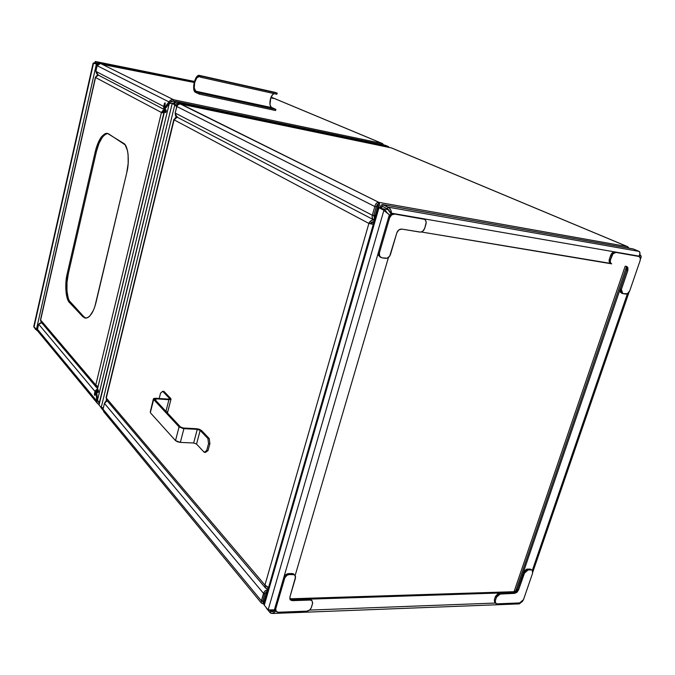 <?xml version="1.0" encoding="UTF-8"?>
<svg xmlns="http://www.w3.org/2000/svg" width="675" height="675" viewBox="0 0 675 675"><rect width="100%" height="100%" fill="white"/><g stroke="black" fill="none" stroke-linecap="round" stroke-linejoin="round"><path stroke-width="1.01" d="M385.341 145.294L388.581 146.644L177.922 102.659L175.297 101.351L385.341 145.294L388.581 146.644L177.922 102.659L177.601 103.967L174.985 102.659L175.297 101.351L178.453 102.938L179.423 104.093L177.922 102.659L177.601 103.967L174.985 102.659L174.26 104.22L175.297 101.351L384.919 145.201M171.889 103.469L175.989 105.089L172.193 103.528L174.791 104.836L101.183 407.616L99.056 405.034L172.193 103.528L174.791 104.836L101.183 407.616L103.402 407.692L101.183 407.616L99.056 405.034L172.193 103.528L98.904 404.435M100.879 407.557L103.013 410.138L100.879 407.557M102.237 407.7L103.14 408.797L102.237 407.7M174.631 104.406L177.711 105.038L174.631 104.406M173.753 103.958L174.412 101.9L175.297 101.351L173.753 103.958M174.791 104.836L175.989 105.089L176.799 106.414L175.989 105.089L174.791 104.836L176.707 106.734L174.791 104.836M176.42 117.138L176.538 116.657L176.42 117.138M388.808 147.361L388.581 146.644L388.808 147.361M178.462 104.482L177.601 103.967L178.462 104.482M165.08 109.966L98.246 75.052L95.867 71.364L163.696 106.456L163.763 108.338L165.316 110.084L165.873 110.261L165.232 110.042L163.696 106.456L164.776 106.675L163.696 106.456L164.312 103.883L165.383 104.102L164.312 103.883L164.683 103.047L163.696 106.456L95.867 71.364L97.149 65.703L169.062 101.95L164.548 107.62L165.13 102.853L164.548 107.62L165.738 107.865L170.252 102.195L165.738 107.865L164.548 107.62L169.653 100.997L171.526 99.773L173.593 99.714L100.465 63.458L105.933 65.045L99.925 63.399L98.381 63.872L97.327 65.163L97.149 65.703L169.062 101.95C169.973 100.153 171.484 99.411 173.593 99.714L173.281 101.014L174.918 101.36L171.492 101.123L170.252 102.195L169.062 101.95L170.252 102.195L173.281 101.014L173.593 99.714L100.465 63.458L97.149 65.703L95.867 71.364L96.744 73.82L98.347 75.102M105.823 65.112L194.138 82.477L105.823 65.112M95.285 394.723L95.977 391.854L96.753 400.933L37.496 329.307L38.652 324.194L95.006 391.441L94.373 394.445L94.972 395.39L95.285 394.723L94.77 395.474L94.458 393.727L95.513 393.795L94.458 393.727L95.2 390.884L97.36 388.935L95.006 391.441L96.162 391.517L95.006 391.441L38.652 324.194L37.496 329.307L37.927 331.282L37.496 329.307L36.442 329.316L33.978 327.324L93.589 62.961L96.398 64.108L36.442 329.316L37.496 329.307L96.753 400.933L97.883 401.009L96.753 400.933L95.977 391.854L96.778 391.913L95.977 391.854L95.285 394.723M164.135 111.738L166.084 111.898L164.135 111.755L97.478 389.112L164.388 111.966L166.008 112.067L164.388 111.966L165.468 112.523L166.025 109.924L164.759 109.257L169.273 103.604L97.495 400.25L96.711 391.163L97.85 392.487L98.457 391.762L98.398 390.226L97.478 389.112L164.388 111.966L165.62 112.506L166.219 111.476L166.118 110L164.759 109.257L169.273 103.604L97.495 400.25L96.711 391.163L98.423 391.897L96.711 391.163L98.128 392.437L98.322 390.108L97.327 388.876L97.588 388.302M97.917 401.254L99.276 402.891L97.917 401.254M270.793 97.833L274.776 98.651L270.785 97.85L274.776 98.651L382.126 143.463L173.593 99.714L382.126 143.463L383.535 144.897L382.607 143.64L274.573 98.592M382.413 143.547L273.577 98.145M381.822 144.534L382.126 143.463L381.822 144.534M97.495 400.25L99.385 402.46L97.495 400.25M173.981 102.929L169.273 103.604L173.981 102.929M39.521 332.1L38.171 331.535M98.896 404.544L97.419 403.397L96.753 401.591L97.529 403.532L98.896 404.536M97.909 401.051L99.174 403.304L97.909 401.051M41.715 322.802L40.011 323.106L38.652 324.194L41.723 322.802M98.153 389.914L96.162 391.517L98.153 389.914M165.341 108.523L164.877 107.688L165.341 108.523M97.824 386.404L95.791 384.995L161.426 112.48L95.555 77.524L40.627 320.026L95.791 384.995L97.841 386.412M166.21 111.51L165.063 111.282L165.35 110.101L165.063 111.282L163.569 111.527L162.616 112.7L165.063 111.282L166.21 111.51M107.882 133.507C102.988 134.57 99.149 140.645 96.373 151.74L95.285 151.546L96.449 147.218L101.317 136.957L105.089 133.65L106.92 133.304L108.624 133.869L125.094 144.804L127.44 150.432L128.081 154.305L128.174 163.409L126.664 173.104L94.854 306.568L93.378 310.382L89.893 315.942L88.02 317.486L86.164 318.119L84.383 317.832L68.226 300.67L66.353 294.68L65.931 282.226L67.289 273.409L95.285 151.546C98.314 139.708 102.364 133.65 107.418 133.372L123.491 143.26C128.073 144.948 129.878 161.367 126.664 173.104L96.061 302.265C93.504 312.314 89.978 317.596 85.48 318.119L82.763 316.651L83.877 316.761L69.314 300.788L68.226 298.114L66.96 290.967L67.011 282.352L68.361 273.535L96.373 151.74L98.972 143.446L102.414 137.16L104.287 135.093M86.029 318.127L83.877 316.761L86.029 318.127M163.839 112.944L161.426 112.48L161.916 112.582L161.426 112.48L95.791 384.995L40.627 320.026L95.555 77.524L161.426 112.48L162.953 110.455L165.046 109.949L161.426 112.48L163.839 112.944M163.122 112.767L163.865 112.843L163.122 112.767M98.423 75.144L96.702 75.651L95.42 77.355L98.423 75.144M40.483 319.798L41.048 322.009M95.411 77.262L40.483 319.807L41.006 321.958L96.356 387.34L95.791 384.995L96.086 386.952L97.428 388.1L96.356 387.34M97.031 386.032L97.723 386.876L97.031 386.032M70.639 302.721L83.877 316.761L82.763 316.651L69.55 302.611L70.639 302.721L69.55 302.611C65.72 299.599 64.538 283.787 67.289 273.409L68.361 273.535C65.61 283.905 66.8 299.717 70.639 302.721M96.373 151.74L68.361 273.535L67.289 273.409L95.285 151.546L96.373 151.74M98.305 62.682L95.487 61.535L194.417 81.447L95.487 61.535L98.305 62.682L98.044 63.813L95.234 62.665L95.487 61.535L94.947 63.307L95.209 62.648L98.044 63.813L98.305 62.682L99.411 63.442L98.305 62.682L194.273 81.962L98.305 62.682M271.088 97.116L272.734 97.723L271.088 97.116M33.792 326.422L93.589 62.961L97.386 64.311L93.158 63.07M33.775 326.498L36.442 329.316L37.496 329.307L36.442 329.316L96.398 64.108L97.386 64.311L93.142 63.112L33.767 326.489M35.108 328.927L37.581 330.91L35.108 328.927L34.881 328.05L35.108 328.927M94.466 63.138L95.318 61.501L94.475 63.138M97.36 65.078L96.398 64.108L97.36 65.078M273.029 98.288L272.734 97.723L273.029 98.288M375.098 215.857L373.874 215.224L375.098 215.857M265.545 588.06L267.798 589.106L268.523 587.604L266.591 586.6L268.228 587.613L268.102 589.098L265.402 587.883L264.938 585.073L368.887 223.442L174.091 119.846L106.296 398.039L264.938 585.073L106.296 398.039L173.855 119.441L174.277 119.205L174.091 119.846L175.416 117.653L177.348 117.028L174.091 119.846L368.887 223.442L373.368 224.049L368.887 223.442L264.938 585.073L268.549 587.52L264.938 585.073L265.545 588.06L106.658 400.174L106.296 398.039L106.718 400.233M180.402 103.992L391.433 147.926L627.37 246.603L378.818 202.357L180.326 103.984L178.47 104.473L177.053 105.891L175.171 113.037L176.774 106.481L374.827 206.533L372.322 215.249L175.171 113.037L175.492 115.535L177.382 116.918M180.419 103.992L181.086 104.085C179.044 103.815 177.609 104.617 176.774 106.481L374.827 206.533L376.304 206.795L378.321 204.095L377.595 207.191L378.152 207.47L377.595 207.191L378.321 204.095L377.013 204.82L373.79 215.502L376.304 206.795L374.827 206.533L375.469 204.567L376.92 202.897L378.818 202.357L379.46 204.365L378.641 207.537C379.662 204.964 379.721 203.234 378.818 202.357L378.321 204.095L378.818 202.357L181.086 104.085L391.433 147.926L627.716 246.704L628.99 248.189L627.37 246.603L378.818 202.357C376.827 202.373 375.502 203.766 374.827 206.533L372.322 215.249L373.79 215.502L372.322 215.249L372.144 216.11L372.516 218.506L373.916 219.949C372.338 218.928 371.807 217.367 372.322 215.249L175.171 113.037L176.723 116.691L175.939 116.539L373.764 219.864M261.402 603.07L261.394 600.834L261.326 602.969L263.874 604.192L261.402 603.07L103.705 411.683L103.039 409.193L104.456 403.372L263.537 593.401L261.394 600.834L103.039 409.193L104.456 403.372L263.537 593.401L264.971 593.359L262.837 600.784L261.394 600.834L264.22 591.975L266.026 590.262L267.95 589.596C265.79 590.026 264.322 591.292 263.537 593.401L264.971 593.359L262.651 601.889L263.917 602.395L264.001 601.248L264.44 601.771L264.001 601.248L263.191 603.526L263.621 602.049L262.685 601.94L262.837 600.784L261.394 600.834L103.039 409.193L103.798 411.792M262.727 600.969L263.621 602.049L262.727 600.969M106.414 399.794L105.933 401.288L106.414 399.794M106.768 400.3L106.582 400.925L106.296 399.786L106.768 400.3M391.433 147.926L390.985 147.833M175.559 115.653L175.939 116.539L175.559 115.653M267.216 590.102L267.815 590.085L267.216 590.102L264.001 601.248L267.216 590.102L267.654 590.625L267.216 590.102M628.585 248.122L627.37 246.603L628.585 248.122M373.832 220.244L377.595 207.191L373.832 220.244L374.389 220.531L373.832 220.244M104.456 403.372L105.342 401.785L107.131 400.739L104.456 403.372M266.878 591.275L264.971 593.359L266.878 591.275M374.448 218.126L373.79 215.502L374.448 218.126M633.487 249.05L639.183 251.429L388.024 207.132C390.201 208.288 391.348 210.305 391.466 213.19L390.462 212.684L391.12 214.051L387.509 208.896L388.024 207.132L383.071 204.668L633.487 249.05L639.183 251.429L388.024 207.132L387.509 208.896L382.565 206.423L383.071 204.668L389.618 208.229L390.926 210.381L391.466 213.19L387.509 208.896L382.565 206.423L381.62 206.727L380.995 208.28L382.565 206.423L383.071 204.668L632.897 248.881M263.9 603.661L264.279 605.213L268.135 609.879L264.279 605.213L378.979 207.748L383.915 210.237L268.135 609.879L271.342 610.386L274.371 609.854L389.348 214.785L384.37 210.828L383.915 210.237L385.4 210.499L380.455 208.01L385.4 210.499L387.661 213.511M266.372 608.167L270.236 612.849L270.667 611.356L273.738 611.238L270.667 611.356L269.781 610.284L270.667 611.356L272.767 611.651L274.666 610.445L275.442 611.381L273.012 613.381L271.249 613.356L270.236 612.849L270.667 611.356L272.295 611.727L275.138 610.048L274.666 610.445L275.442 611.381L272.388 613.491L270.236 612.849L266.372 608.167M640.398 254.948L639.731 254.829L640.862 255.53L641.225 256.795L640.212 257.766L641.174 256.973L640.398 254.948M381.442 208.507L388.96 209.824L381.442 208.507M625.202 266.136L514.063 591.697L625.202 266.136M380 207.925L381.282 205.141L382.733 204.55C381.493 204.483 380.582 205.605 380 207.925M382.733 204.542L632.382 248.847M378.16 207.461L263.942 603.509L264.279 605.213L378.979 207.748L380.455 208.01L378.16 207.453L385.4 210.499L387.88 213.747M639.461 256.702L639.546 255.293L639.461 256.702M627.438 293.667L532.339 570.358L627.438 293.667L629.758 290.739L640.119 260.618L629.758 290.739C628.796 292.967 627.446 294.072 625.683 294.064L622.89 293.65L627.446 293.667M627.438 267.899L516.94 591.055L627.438 267.899M626.299 267.401L515.995 590.245L516.426 591.081L515.995 590.245L516.653 590.811L515.995 590.245L626.299 267.401L626.898 267.663L626.299 267.401L626.704 267.072L626.299 267.401M519.269 603.889L522.425 601.433L523.522 599.594L532.626 573.109L523.522 599.594L519.607 602.986L497.019 603.855L520.172 602.902L519.353 603.889L272.388 613.491M495.374 603.053L309.488 610.09L495.374 603.053M276.159 611.356L275.442 611.381L276.159 611.356M290.284 599.754L515.27 592.498L290.284 599.754M289.837 598.818L514.325 591.688L289.837 598.818M514.932 592.211L514.325 591.688L514.932 592.211M389.348 214.785L383.915 210.237L268.135 609.879L274.371 609.854L389.348 214.785M388.437 257.496L295.152 575.488L388.437 257.496M274.902 609.415L274.371 609.854L274.902 609.415M639.09 256.137L640.001 253.243L639.183 251.429C640.288 252.29 640.263 253.859 639.09 256.137L391.466 213.19L639.09 256.137M611.086 263.486L421.31 231.981L611.668 263.849C610.327 263.073 609.947 261.672 610.521 259.639L611.828 255.783L610.689 255.293L609.39 259.141L610.521 259.639L610.284 261.858L611.094 263.495M391.736 213.756L391.466 213.19L391.736 213.756M374.043 221.729L374.11 220.387L373.739 221.678L371.748 222.067L370.364 223.687L374.043 221.729M106.076 397.693L173.855 119.45M373.275 224.387L368.887 223.442L371.064 220.666L373.807 219.89C371.537 219.94 369.892 221.122 368.887 223.442L373.275 224.387M637.968 256.002L613.668 252.037L611.002 254.551L609.188 259.9L609.584 262.55L610.959 263.461M622.299 293.465L621.278 292.984L620.241 288.951L621.371 289.474L621.548 292.781L622.89 293.65L621.371 289.474L627.826 270.582L626.316 266.321L626.839 266.49L627.927 267.764L627.826 270.582L626.695 270.084L626.164 266.296L626.94 267.899L626.695 270.084L620.241 288.951L621.371 289.474L627.826 270.582L626.695 270.084L620.047 289.693L620.418 292.258L621.759 293.127M638.288 256.196L639.006 256.441C640.33 257.192 640.702 258.584 640.119 260.618L640.373 258.432L639.158 256.508L616.005 252.425L613.035 253.724L610.521 259.639L609.39 259.141C608.808 261.166 609.196 262.567 610.529 263.343L611.55 263.798M616.005 252.425L614.866 251.935C613.052 251.885 611.66 252.998 610.689 255.293L611.828 255.783C612.799 253.496 614.191 252.374 616.005 252.425M531.233 569.438L527.234 569.101L528.196 569.886L530.989 569.835L530.027 569.05L526.66 569.177L523.935 571.21L517.598 589.148L518.543 589.958L524.247 573.294L523.285 572.493L517.598 589.148L515.97 591.519L513.65 592.549L499.475 593.013L500.411 593.831L514.595 593.367L513.65 592.549L498.293 593.3L495.475 596.447L494.345 599.797L495.281 600.623L496.412 597.274L495.475 596.447L494.345 599.797L494.682 602.522M532.17 570.206L530.027 569.05L532.17 570.206L532.626 573.109L532.626 570.772L531.512 569.886L527.631 569.962L524.897 572.003L518.543 589.958L516.923 592.329L514.595 593.367L499.23 594.118L496.69 596.616L495.112 601.273L495.323 602.952L497.019 603.855L495.695 603.425L495.281 600.623L494.345 599.797L494.767 602.598L495.678 603.408M528.196 569.886L527.234 569.101L523.285 572.493L524.247 573.294L528.196 569.886M500.411 593.831L499.475 593.013L495.475 596.447L496.412 597.274L500.411 593.831M513.65 592.549L517.598 589.148L518.543 589.958L514.595 593.367L513.65 592.549M275.704 610.748L275.003 609.753L275.003 607.694L283.787 577.488L284.588 578.399C285.5 576.104 287.077 574.813 289.33 574.526L292.95 574.45L292.14 573.548L288.529 573.615L289.33 574.526L294.249 574.712L295.599 576.728L289.913 597.004L289.913 599.071L290.596 600.075L292.402 600.64L310.137 600.058L309.319 599.138L291.6 599.712L292.402 600.64L310.137 600.058L311.901 600.615L312.685 602.918L311.158 608.057L309.631 609.981L306.83 611.153L278.319 612.242L277.012 612.014L275.788 610.698L275.788 608.631L284.588 578.399L283.787 577.488L275.003 607.694L275.788 608.631L284.875 577.657L287.128 575.201L289.33 574.526L288.529 573.615L292.823 573.607L293.954 574.155M294.967 575.243L292.14 573.548L294.975 575.252L295.448 578.171L289.913 597.004L290.334 599.813L292.402 600.64L290.005 599.307L309.319 599.138L312.112 600.826L312.542 603.644L311.437 607.331C310.551 609.559 309.015 610.833 306.83 611.153L278.319 612.242L276.185 611.39L275.788 608.631L275.003 607.694L275.4 610.445L276.185 611.381M312.103 600.817L309.319 599.138L311.479 600.142M283.787 577.488L285.635 574.779L288.529 573.615C286.267 573.91 284.69 575.201 283.787 577.488M385.509 258.348L381.831 257.799L387.011 258.221L389.677 256.179L396.824 232.85L390.445 254.568C389.441 257.133 387.796 258.398 385.509 258.348M423.529 218.894L393.593 213.553L423.706 219.105L393.593 213.553L390.597 214.397L388.606 217.325L378.413 252.349L379.401 252.897L389.61 217.839L388.606 217.325L378.413 252.349L378.337 254.855L380.152 257.048M423.925 219.147L424.373 219.308C425.993 220.278 426.532 221.856 425.984 224.049L424.693 228.369L426.203 222.345L425.469 220.177L424.373 219.308L394.597 214.059L391.601 214.903L389.61 217.839L379.401 252.897L379.586 256.137L381.831 257.799L379.662 256.281L379.401 252.897L378.413 252.349L378.515 255.386L380.725 257.403M419.833 232.082L401.76 229.087L420.559 232.116L422.736 231.247L424.693 228.369C423.689 230.926 422.069 232.166 419.833 232.082M396.824 232.85L398.798 229.939L401.76 229.087C399.473 229.011 397.828 230.259 396.824 232.85M394.597 214.059L393.593 213.553C391.281 213.46 389.618 214.709 388.606 217.325L389.61 217.839C390.623 215.224 392.285 213.958 394.597 214.059M275.468 92.45L199.479 75.406C194.974 73.972 191.211 90.745 195.564 92.382L195.851 91.218C192.097 89.817 195.337 75.347 199.226 76.587L196.779 77.861L194.636 82.603L194.257 88.121L195.851 91.218L271.78 107.637C268.329 106.405 270.008 94.838 274.143 93.639L272.582 94.745L270.751 97.942L270 104.6L271.173 107.224L275.873 109.409L199.606 92.947L195.851 91.218L195.564 92.382L199.311 94.12L199.606 92.947L275.873 109.409L271.78 107.637L195.851 91.218L199.606 92.947L199.311 94.12L275.577 110.523L275.873 109.409L275.577 110.523L199.311 94.12L194.923 91.901L193.717 88.788L194.164 82.392L196.636 76.891L199.37 75.381L201.066 76.072L200.779 77.237L199.437 76.663L199.724 75.49L277.197 93.133L276.902 94.255L200.779 77.237L201.066 76.072L277.197 93.133L199.724 75.49L199.437 76.663L200.779 77.237L276.902 94.255L277.197 93.133L275.088 92.391M275.366 92.424L199.479 75.406M167.67 412.121L167.079 412.611L167.662 412.147L171.011 399.127L163.957 391.399L162.7 391.306L169.467 398.377L169.298 399.035L169.594 398.537L168.379 399.111L170.741 398.461L163.957 391.399L162.7 391.306L169.467 398.377L171.02 398.993L168.927 399.684L165.932 411.379L168.927 399.684L168.379 399.111L154.938 398.25L153.453 398.731L153.655 399.499L154.955 399.583L180.428 426.954L183.33 428.017L196.653 428.718L201.479 430.481L200.154 430.414L207.9 438.497L209.242 438.564L209.891 443.669L208.035 450.588L205.554 452.36L204.221 452.309L196.543 444.066L193.657 442.994L197.26 429.351L200.154 430.414L196.653 428.718L199.429 429.308L201.479 430.481L200.154 430.414L196.543 444.066L193.657 442.994L180.335 442.395L175.508 440.615L177.533 441.813L180.335 442.395L183.929 428.659L179.086 426.887L180.428 426.954L179.086 426.887L153.655 399.499L179.086 426.887L175.508 440.615L150.314 412.678L175.508 440.615L179.086 426.887L183.246 428.6L197.26 429.351L196.653 428.718L183.33 428.017L183.929 428.659L180.335 442.395L193.657 442.994L197.26 429.351L183.929 428.659L180.638 427.148L154.828 399.414L156.085 398.841L155.697 400.385L156.085 398.841L168.927 399.684L156.085 398.841L155.545 398.267L156.085 398.841L154.794 399.203M154.803 399.187L154.955 399.583L153.655 399.499L150.314 412.678L153.402 398.841L155.545 398.267L168.379 399.111L168.927 399.684L171.011 399.127M162.7 391.306L160.549 393.137L159.173 398.503L160.549 393.137L162.7 391.306M167.4 411.463L167.678 412.012M150.322 411.691L153.394 398.866M209.242 438.564L201.479 430.481L209.242 438.564L209.891 443.669L208.55 443.61L206.702 450.529L204.221 452.309L196.543 444.066L200.154 430.414L207.9 438.497L208.55 443.61L206.702 450.529L208.035 450.588L209.891 443.669L208.55 443.61L207.9 438.497L209.242 438.564M205.554 452.36L204.221 452.309L206.702 450.529L208.035 450.588L205.554 452.36M385.155 145.235L175.205 101.317M171.661 103.233L172.209 103.115M37.927 331.282L97.529 403.532M104.583 64.513L194.138 82.468M161.46 112.489L163.342 112.793M194.417 81.43L95.42 61.509M391.745 148.019L627.716 246.704M180.883 104.017L391.23 147.867M373.916 215.089L375.14 215.722M379.468 207.832L380.109 207.951M532.853 571.911L629.1 292.064M640.398 259.217L641.174 256.973M388.252 214.009L387.442 213.275M639.006 256.441L637.85 255.96M424.373 219.308L423.352 218.801"/></g></svg>
